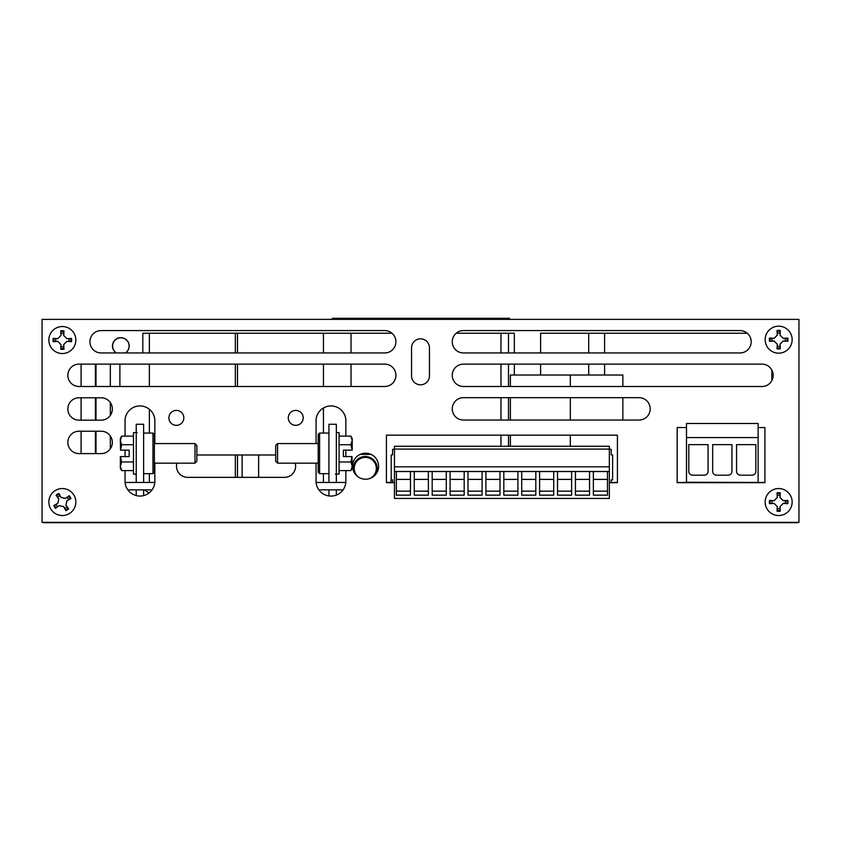 <?xml version="1.0" encoding="UTF-8"?>
<svg xmlns="http://www.w3.org/2000/svg" width="841" height="841" viewBox="0 0 841 841"><rect width="100%" height="100%" fill="white"/><g stroke="black" fill="none" stroke-linecap="round" stroke-linejoin="round"><path stroke-width="1.26" d="M42.765 522.335A1.787 1.787 0 0 0 43.837 522.692L797.163 522.692A1.787 1.787 0 0 0 798.235 522.335M394.461 482.692L386.418 482.692L386.418 435.154L617.42 435.154L617.42 482.692L609.347 482.692M384.715 386.503L79.033 386.503A11.196 11.196 0 0 1 67.837 375.307A11.196 11.196 0 0 1 79.033 364.121L384.715 364.121A11.196 11.196 0 0 1 395.911 375.307A11.196 11.196 0 0 1 384.715 386.503M761.967 386.503L463.444 386.503A11.196 11.196 0 0 1 452.258 375.307A11.196 11.196 0 0 1 463.444 364.121L761.967 364.121A11.196 11.196 0 0 1 773.163 375.307A11.196 11.196 0 0 1 761.967 386.503M384.715 352.957L101.12 352.957A11.196 11.196 0 0 1 89.924 341.761A11.196 11.196 0 0 1 101.12 330.566L384.715 330.566A11.196 11.196 0 0 1 395.911 341.761A11.196 11.196 0 0 1 384.715 352.957M463.444 330.566L740.006 330.566A11.196 11.196 0 0 1 751.192 341.761A11.196 11.196 0 0 1 740.006 352.957L463.444 352.957A11.196 11.196 0 0 1 452.258 341.761A11.196 11.196 0 0 1 463.444 330.566M758.119 427.543L764.921 427.543L764.921 482.692L677.173 482.692L677.173 427.543L686.487 427.543M639.002 420.048L463.444 420.048A11.196 11.196 0 0 1 452.258 408.852A11.196 11.196 0 0 1 463.444 397.667L639.002 397.667A11.196 11.196 0 0 1 650.198 408.852A11.196 11.196 0 0 1 639.002 420.048M295.212 463.149A11.196 11.196 0 0 1 284.426 477.362L187.669 477.362A11.196 11.196 0 0 1 176.894 463.149M196.868 454.981L275.69 454.981M345.851 470.592L345.851 480.211A14.928 14.928 0 0 1 330.965 496.074A14.928 14.928 0 0 1 316.069 480.211L316.069 463.149M316.069 443.575L316.069 421.814A14.928 14.928 0 0 1 330.965 405.94A14.928 14.928 0 0 1 345.851 421.814L345.851 436.132M345.851 450.135L345.851 456.579M154.839 463.149L154.839 480.2A14.928 14.928 0 0 1 139.942 496.064A14.928 14.928 0 0 1 125.057 480.2L125.057 470.592M125.057 436.132L125.057 421.804A14.928 14.928 0 0 1 139.942 405.93A14.928 14.928 0 0 1 154.839 421.804L154.839 443.575M125.057 456.579L125.057 450.135M101.151 420.164L79.033 420.164A11.196 11.196 0 0 1 67.837 408.978A11.196 11.196 0 0 1 79.033 397.782L101.151 397.782A11.196 11.196 0 0 1 112.347 408.978A11.196 11.196 0 0 1 101.151 420.164M101.151 453.593L79.033 453.593A11.196 11.196 0 0 1 67.837 442.408A11.196 11.196 0 0 1 79.033 431.212L101.151 431.212A11.196 11.196 0 0 1 112.347 442.408A11.196 11.196 0 0 1 101.151 453.593M429.457 347.796L429.457 375.843A8.957 8.957 0 0 1 420.5 384.8A8.957 8.957 0 0 1 411.543 375.843L411.543 347.796A8.957 8.957 0 0 1 420.5 338.839A8.957 8.957 0 0 1 429.457 347.796M378.597 466.219A13.014 13.014 0 0 1 359.075 477.488A13.014 13.014 0 0 1 359.075 454.949A13.014 13.014 0 0 1 378.597 466.219M183.822 417.872A7.464 7.464 0 0 1 172.626 424.337A7.464 7.464 0 0 1 172.626 411.407A7.464 7.464 0 0 1 183.822 417.872M303.202 417.872A7.464 7.464 0 0 1 292.016 424.337A7.464 7.464 0 0 1 292.016 411.407A7.464 7.464 0 0 1 303.202 417.872M798.95 522.335L798.95 319.38L42.05 319.38L42.05 522.335L798.95 522.335L426.65 522.692M149.025 492.984A85.803 85.803 0 0 1 144.568 489.861M116.205 352.957A8.357 8.357 0 0 1 116.899 338.639A8.357 8.357 0 0 1 129.199 346.008A8.357 8.357 0 0 1 125.488 352.957M42.05 522.335L56.137 522.692M68.552 522.692L227.995 522.692M297.714 522.692L381.877 522.692M81.093 453.593L81.093 431.212M81.093 420.164L81.093 397.782M81.093 386.503L81.093 364.121M95.411 453.593L95.411 431.212M95.411 420.164L95.411 397.782M95.411 386.503L95.411 364.121M119.885 386.503L119.885 364.121M110.339 448.8L110.339 436.006M110.339 415.37L110.339 402.576M110.339 386.503L110.339 364.121M96.011 453.593L96.011 431.212M96.011 420.164L96.011 397.782M96.011 386.503L96.011 364.121M142.812 352.957L142.812 333.225L391.959 333.225M125.078 482.461L154.807 482.461M316.1 482.461L345.83 482.461M386.418 482.461L394.461 482.461M609.347 482.461L617.42 482.461M677.173 482.461L686.487 482.461L686.487 423.475L758.119 423.475L758.119 437.572L686.487 437.572M686.487 482.229L764.921 482.461M771.849 380.574L771.849 370.051M747.25 333.225L540.605 333.225L540.605 352.957M604.595 375.012L604.595 364.121M604.595 352.957L604.595 333.225M588.711 375.012L588.711 364.121M588.711 352.957L588.711 333.225M570.324 446.266L570.324 435.154M570.324 420.048L570.324 397.667M570.324 386.503L570.324 375.012L510.392 375.012L510.392 386.503M622.855 420.048L622.855 397.667M622.855 386.503L622.855 375.012L570.324 375.012M510.392 446.266L510.392 435.154M510.392 420.048L510.392 397.667M540.605 375.012L540.605 364.121M514.335 352.957L514.335 333.225L456.211 333.225M127.832 489.861L152.053 489.861M318.844 489.861L343.086 489.861M328.936 482.461L328.936 424.263L336.337 424.263L336.337 482.461M336.337 495.076L336.337 489.861M328.936 495.938L328.936 489.861M319.601 473.651L319.601 433.062L318.192 434.471L318.192 472.243L319.601 473.651L328.936 473.651M277.551 463.149L277.551 443.575L275.69 445.436L275.69 461.288L277.551 463.149L318.192 463.149M352.211 466.282L352.211 468.279L350.876 470.592L352.211 466.282L350.876 461.972L352.011 456.579L352.211 466.282M350.876 444.742L352.211 440.432L352.211 450.135L350.876 444.742L339.081 444.742M350.876 436.132L352.211 438.434L352.211 440.432L350.876 436.132L339.081 436.132M352.011 456.579L343.38 456.579L343.38 450.135L352.011 450.135M339.081 470.592L350.876 470.592M339.081 461.972L350.876 461.972M335.38 474.135L339.081 474.135L339.081 432.589L336.337 432.589M136.221 482.461L136.221 424.263L143.622 424.263L143.622 482.461M143.622 495.612L143.622 489.861M136.221 495.591L136.221 489.861M152.957 433.062L152.957 473.651L154.366 472.243L154.366 434.471L152.957 433.062L143.622 433.062M194.996 443.575L194.996 463.149L196.868 461.288L196.868 445.436L194.996 443.575L154.366 443.575M120.337 440.432L120.337 438.434L121.672 436.132L120.337 440.432L121.672 444.742L120.536 450.135L120.337 440.432M121.672 461.972L120.337 466.282L120.337 456.579L121.672 461.972L133.477 461.972M121.672 470.592L120.337 468.279L120.337 466.282L121.672 470.592L133.477 470.592M120.536 450.135L129.178 450.135L129.178 456.579L120.536 456.579M133.477 436.132L121.672 436.132M133.477 444.742L121.672 444.742M137.178 432.589L133.477 432.589L133.477 474.135L136.221 474.135M758.119 482.461L686.487 482.461M611.207 482.461L611.207 479.833L612.616 479.833L612.616 454.918L611.207 454.918L611.207 449.325L609.347 449.325M392.6 482.461L392.6 479.833L391.191 479.833L391.191 454.918L392.6 454.918L392.6 449.325L394.461 449.325M391.191 479.118L390.771 482.461M369.588 478.603A11.038 11.038 0 0 0 376.326 468.437A11.038 11.038 0 0 0 360.474 458.492A11.038 11.038 0 0 0 358.434 477.099M353.84 471.822A11.942 11.942 0 0 1 363.575 456.621A11.942 11.942 0 0 1 375.422 474.734M360.127 454.403L371.039 454.403M787.807 503.675L785.179 503.475A6.675 6.675 0 0 0 785.179 500.595L783.234 500.721L779.964 497.462L780.29 492.889A9.293 9.293 0 0 0 777.021 492.889L777.284 497.462L774.077 500.668L769.504 500.395L772.133 500.595A6.675 6.675 0 0 0 772.133 503.475L774.077 503.349L777.336 506.618L777.021 511.191A9.293 9.293 0 0 0 780.29 511.191L780.028 506.608L783.234 503.402L787.807 503.675A9.293 9.293 0 0 0 787.807 500.395L783.234 500.668L780.028 497.462L780.29 492.889M786.934 503.622A8.431 8.431 0 0 0 786.934 500.458L785.179 500.595M780.101 495.517A6.675 6.675 0 0 0 777.21 495.517L777.021 492.889M770.377 500.458A8.431 8.431 0 0 0 770.377 503.622L772.133 503.475M777.21 508.553A6.675 6.675 0 0 0 780.101 508.553L780.29 511.191M777.21 495.517L777.336 497.462L774.077 500.721L772.133 500.595M769.504 500.395A9.293 9.293 0 0 0 769.504 503.675L774.077 503.402L777.284 506.608L777.021 511.191M780.101 508.553L779.964 506.618L783.234 503.349L785.179 503.475M765.163 502.035A13.488 13.488 0 0 1 785.399 490.356A13.488 13.488 0 0 1 785.399 513.725A13.488 13.488 0 0 1 765.163 502.035M58.828 493.436L60.068 495.759A6.675 6.675 0 0 0 57.63 497.304L58.786 498.871L57.777 503.381L53.74 505.557A9.293 9.293 0 0 0 55.495 508.321L59.217 505.641L63.643 506.629L65.861 510.645L64.62 508.311A6.675 6.675 0 0 0 67.059 506.766L65.903 505.199L66.912 500.689L70.949 498.524A9.293 9.293 0 0 0 69.193 495.748L65.472 498.429L61.046 497.441L58.828 493.436A9.293 9.293 0 0 0 56.063 495.191L58.744 498.902L57.745 503.328L53.74 505.557M59.248 494.193A8.431 8.431 0 0 0 56.578 495.896L57.63 497.304M56.063 504.316A6.675 6.675 0 0 0 57.608 506.745L55.495 508.321M65.451 509.877A8.431 8.431 0 0 0 68.121 508.185L67.059 506.766M68.626 499.764A6.675 6.675 0 0 0 67.08 497.325L69.193 495.748M57.608 506.745L59.185 505.599L63.685 506.608L64.62 508.311M65.861 510.645A9.293 9.293 0 0 0 68.626 508.889L65.955 505.168L66.944 500.742L70.949 498.524M67.08 497.325L65.503 498.471L61.004 497.473L60.068 495.759M69.572 513.43A13.488 13.488 0 0 1 48.862 502.603A13.488 13.488 0 0 1 68.594 490.082A13.488 13.488 0 0 1 69.572 513.43M60.71 349.183L60.899 346.555A6.675 6.675 0 0 0 63.79 346.555L63.664 344.61L66.923 341.351L71.496 341.677A9.293 9.293 0 0 0 71.496 338.397L66.923 338.671L63.716 335.464L63.979 330.881L63.79 333.509A6.675 6.675 0 0 0 60.899 333.509L61.036 335.454L57.766 338.723L53.193 338.397A9.293 9.293 0 0 0 53.193 341.677L57.766 341.404L60.973 344.61L60.71 349.183A9.293 9.293 0 0 0 63.979 349.183L63.716 344.61L66.923 341.404L71.496 341.677M60.762 348.311A8.431 8.431 0 0 0 63.927 348.311L63.79 346.555M68.867 341.478A6.675 6.675 0 0 0 68.867 338.597L71.496 338.397M63.927 331.753A8.431 8.431 0 0 0 60.762 331.753L60.899 333.509M55.821 338.597A6.675 6.675 0 0 0 55.821 341.478L53.193 341.677M68.867 338.597L66.923 338.723L63.664 335.454L63.79 333.509M63.979 330.881A9.293 9.293 0 0 0 60.71 330.881L60.973 335.464L57.766 338.671L53.193 338.397M55.821 341.478L57.766 341.351L61.036 344.61L60.899 346.555M62.35 326.539A13.488 13.488 0 0 1 74.029 346.776A13.488 13.488 0 0 1 50.66 346.776A13.488 13.488 0 0 1 62.35 326.539M777.021 348.826L777.21 346.198A6.675 6.675 0 0 0 780.101 346.198L779.964 344.253L783.234 340.983L787.807 341.309A9.293 9.293 0 0 0 787.807 338.029L783.234 338.303L780.028 335.096L780.29 330.524L780.101 333.152A6.675 6.675 0 0 0 777.21 333.152L777.336 335.096L774.077 338.355L769.504 338.029A9.293 9.293 0 0 0 769.504 341.309L774.077 341.036L777.284 344.253L777.021 348.826A9.293 9.293 0 0 0 780.29 348.826L780.028 344.253L783.234 341.036L787.807 341.309M777.073 347.953A8.431 8.431 0 0 0 780.238 347.953L780.101 346.198M785.179 341.12A6.675 6.675 0 0 0 785.179 338.229L787.807 338.029M780.238 331.396A8.431 8.431 0 0 0 777.073 331.396L777.21 333.152M772.133 338.229A6.675 6.675 0 0 0 772.133 341.12L769.504 341.309M785.179 338.229L783.234 338.355L779.964 335.096L780.101 333.152M780.29 330.524A9.293 9.293 0 0 0 777.021 330.524L777.284 335.096L774.077 338.303L769.504 338.029M772.133 341.12L774.077 340.983L777.336 344.253L777.21 346.198M778.65 326.182A13.488 13.488 0 0 1 790.34 346.418A13.488 13.488 0 0 1 766.971 346.418A13.488 13.488 0 0 1 778.65 326.182M125.309 352.957A8.242 8.242 0 0 0 125.446 339.175A8.242 8.242 0 0 0 114.019 341.446A8.242 8.242 0 0 0 116.415 352.957M394.461 471.507L394.461 498.44L609.347 498.44L609.347 471.507L394.461 471.507L394.461 446.266L609.347 446.266L609.347 449.094L394.461 449.094M589.541 471.507L575.433 471.507L575.433 495.149L589.541 495.149L589.541 471.507M589.541 479.402L575.433 479.402M589.541 491.155L575.433 491.155M571.628 471.507L557.53 471.507L557.53 495.149L571.628 495.149L571.628 471.507M571.628 479.402L557.53 479.402M571.628 491.155L557.53 491.155M553.725 471.507L539.617 471.507L539.617 495.149L553.725 495.149L553.725 471.507M553.725 479.402L539.617 479.402M553.725 491.155L539.617 491.155M535.812 471.507L521.714 471.507L521.714 495.149L535.812 495.149L535.812 471.507M535.812 479.402L521.714 479.402M535.812 491.155L521.714 491.155M517.909 471.507L503.812 471.507L503.812 495.149L517.909 495.149L517.909 471.507M517.909 479.402L503.812 479.402M517.909 491.155L503.812 491.155M499.996 471.507L485.898 471.507L485.898 495.149L499.996 495.149L499.996 471.507M499.996 479.402L485.898 479.402M499.996 491.155L485.898 491.155M482.093 471.507L467.995 471.507L467.995 495.149L482.093 495.149L482.093 471.507M482.093 479.402L467.995 479.402M482.093 491.155L467.995 491.155M464.179 471.507L450.082 471.507L450.082 495.149L464.179 495.149L464.179 471.507M464.179 479.402L450.082 479.402M464.179 491.155L450.082 491.155M446.277 471.507L432.179 471.507L432.179 495.149L446.277 495.149L446.277 471.507M446.277 479.402L432.179 479.402M446.277 491.155L432.179 491.155M428.363 471.507L414.266 471.507L414.266 495.149L428.363 495.149L428.363 471.507M428.363 479.402L414.266 479.402M428.363 491.155L414.266 491.155M410.461 471.507L396.363 471.507L396.363 495.149L410.461 495.149L410.461 471.507M410.461 479.402L396.363 479.402M410.461 491.155L396.363 491.155M607.465 471.507L593.368 471.507L593.368 495.149L607.465 495.149L607.465 471.507M607.465 479.402L593.368 479.402M607.465 491.155L593.368 491.155M609.347 471.507L609.347 466.808L394.461 466.808L609.347 466.808L609.347 449.094M688.79 444.626L708.059 444.626L708.059 471.412A3.763 3.763 0 0 1 704.306 475.176L692.553 475.176A3.763 3.763 0 0 1 688.79 471.412L688.79 444.626M712.674 444.626L731.943 444.626L731.943 471.412A3.763 3.763 0 0 1 728.18 475.176L716.427 475.176A3.763 3.763 0 0 1 712.674 471.412L712.674 444.626M736.548 444.626L755.817 444.626L755.817 471.412A3.763 3.763 0 0 1 752.054 475.176L740.311 475.176A3.763 3.763 0 0 1 736.548 471.412L736.548 444.626M758.119 482.229L758.119 437.572M509.446 319.38L509.446 318.308L332.248 318.308L332.248 319.38M777.073 493.751A8.431 8.431 0 0 1 780.238 493.751M780.238 510.319A8.431 8.431 0 0 1 777.073 510.319M56.2 507.806A8.431 8.431 0 0 1 54.507 505.136M68.489 496.264A8.431 8.431 0 0 1 70.181 498.934M70.623 338.45A8.431 8.431 0 0 1 70.623 341.614M54.066 341.614A8.431 8.431 0 0 1 54.066 338.45M786.934 338.093A8.431 8.431 0 0 1 786.934 341.257M770.377 341.257A8.431 8.431 0 0 1 770.377 338.093M508.458 319.38L508.458 318.308M489.809 319.38L489.809 318.308M480.348 319.38L480.348 318.308M342.686 319.38L342.686 318.308M351.044 386.503L351.044 364.121M351.044 352.957L351.044 333.225M323.438 482.461L323.438 473.651M323.438 433.062L323.438 407.98M323.438 386.503L323.438 364.121M323.438 352.957L323.438 333.225M237.488 477.362L237.488 454.981M237.488 386.503L237.488 364.121M237.488 352.957L237.488 333.225M235.333 477.362L235.333 454.981M235.333 386.503L235.333 364.121M235.333 352.957L235.333 333.225M149.372 482.461L149.372 473.651M149.372 433.062L149.372 409.294M149.372 386.503L149.372 364.121M149.372 352.957L149.372 333.225M500.963 333.225L500.963 352.957M500.963 364.121L500.963 386.503M500.963 397.667L500.963 420.048M500.963 435.154L500.963 446.266M508.49 333.225L508.49 352.957M508.49 364.121L508.49 386.503M508.49 397.667L508.49 420.048M508.49 435.154L508.49 446.266M514.335 364.121L514.335 375.012M328.936 433.062L319.601 433.062M318.192 443.575L277.551 443.575M143.622 473.651L152.957 473.651M154.366 463.149L194.996 463.149M258.618 477.362L258.618 454.981M242.134 477.362L242.134 454.981"/></g></svg>
